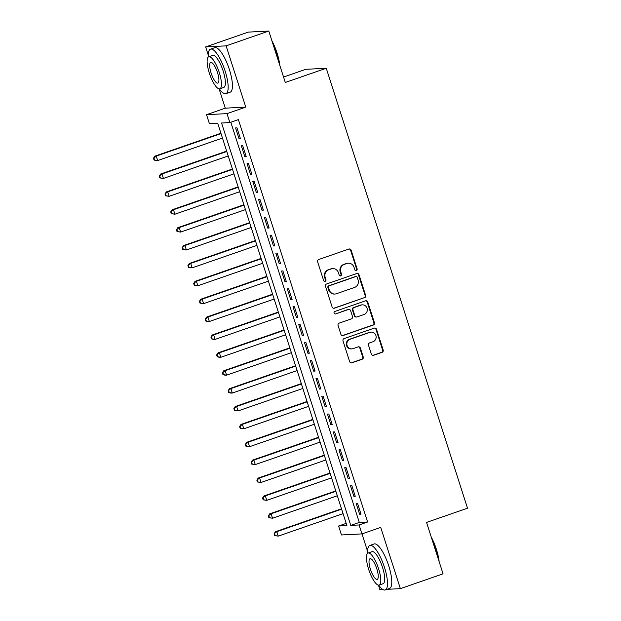 <?xml version="1.0" encoding="UTF-8"?>
<svg xmlns="http://www.w3.org/2000/svg" width="621" height="621" viewBox="0 0 621 621"><rect width="100%" height="100%" fill="white"/><g stroke="black" fill="none" stroke-linecap="round" stroke-linejoin="round"><path stroke-width="0.93" d="M356.345 270.492A1.296 1.234 87 0 0 357.122 268.862L351.129 250.209A1.847 1.77 87 0 0 348.893 249.037L318.728 259.5A1.847 1.77 87 0 0 317.618 261.837L323.611 280.49A1.296 1.234 87 0 0 325.171 281.305A1.296 1.234 87 0 0 325.955 279.675L325.179 277.261A5.915 5.659 87 0 1 328.734 269.778L331.249 268.909A5.915 5.659 87 0 1 338.414 272.666L339.19 275.08A1.296 1.234 87 0 0 340.758 275.903A1.296 1.234 87 0 0 341.534 274.265L340.758 271.851A5.915 5.659 87 0 1 344.321 264.375L346.836 263.506A5.915 5.659 87 0 1 354.001 267.263L354.777 269.677A1.296 1.234 87 0 0 356.345 270.492M355.732 270.539A1.296 1.234 87 0 0 356.57 268.885L350.578 250.24A1.847 1.77 87 0 0 349.087 248.982M324.566 281.352A1.296 1.234 87 0 0 325.396 279.698L324.628 277.284L325.179 277.261M340.153 275.949A1.296 1.234 87 0 0 340.983 274.296L340.207 271.882L340.758 271.851M371.358 354.102A1.847 1.77 87 0 0 373.601 355.282L382.062 352.34A1.847 1.77 87 0 0 383.173 350.003L376.52 329.293A1.847 1.77 87 0 0 374.284 328.121L344.119 338.585A1.847 1.77 87 0 0 343.009 340.921L349.662 361.632A1.847 1.77 87 0 0 351.897 362.804L362.121 359.264A1.847 1.77 87 0 0 363.231 356.928L360.39 348.063A1.847 1.77 87 0 0 358.146 346.883L353.077 348.645A4.945 4.727 87 0 1 346.929 344.857A4.945 4.727 87 0 1 350.065 339.252L369.922 332.359A4.945 4.727 87 0 1 376.07 336.147A4.945 4.727 87 0 1 372.934 341.752L369.627 342.901A1.847 1.77 87 0 0 368.517 345.237L371.358 354.102M359.062 524.962L361.934 533.905L341.465 534.96L338.592 526.018L346.891 525.591L217.692 123.199L209.393 123.626L206.521 114.683L226.999 113.627L229.863 122.57L221.565 122.997L350.764 525.389L359.062 524.962L367.593 522.005L238.402 119.605L229.863 122.57M268.784 31.05L226.106 45.861L205.636 46.917L248.315 32.106L268.784 31.05L285.295 82.469L326.266 68.256L467.52 508.203L426.549 522.416L443.052 573.835L400.374 588.646L380.712 527.392L361.934 533.905M219.097 88.85L225.299 108.17L245.776 107.107L226.106 45.861M245.776 107.107L226.999 113.627M364.535 297.746A1.847 1.77 87 0 0 365.645 295.41L358.992 274.699A1.847 1.77 87 0 0 356.757 273.519L326.592 283.983A1.847 1.77 87 0 0 325.482 286.328L332.134 307.038A1.847 1.77 87 0 0 334.37 308.21L363.984 297.777A1.847 1.77 87 0 0 365.094 295.441L358.441 274.723A1.847 1.77 87 0 0 356.951 273.465M367.756 301.992L374.409 322.71A1.847 1.77 87 0 1 373.299 325.047L343.134 335.511A1.847 1.77 87 0 1 340.898 334.339L338.049 325.474A1.847 1.77 87 0 1 339.159 323.137L351.393 318.891A1.847 1.77 87 0 0 352.503 316.555L350.617 310.671A1.847 1.77 87 0 0 348.381 309.499L335.643 313.916A1.296 1.234 87 0 1 334.036 312.922A1.296 1.234 87 0 1 334.859 311.463L365.521 300.82A1.847 1.77 87 0 1 367.756 301.992L367.205 302.023L373.858 322.734L374.409 322.71M378.437 585.137L379.905 589.702L382.955 589.539M387.062 589.329L400.374 588.646M240.42 138.592L236.974 127.864L235.592 127.934L239.038 138.662L240.42 138.592M246.164 156.476L242.718 145.749L241.336 145.819L244.775 156.546L246.164 156.476M251.901 174.361L248.462 163.633L247.073 163.703L250.519 174.431L251.901 174.361M257.645 192.246L254.199 181.511L252.817 181.588L256.263 192.316L257.645 192.246M263.389 210.131L259.943 199.395L258.561 199.473L262.008 210.201L263.389 210.131M269.134 228.016L265.687 217.28L264.305 217.358L267.744 228.086L269.134 228.016M274.87 245.9L271.424 235.165L270.042 235.235L273.488 245.97L274.87 245.9M280.614 263.785L277.168 253.05L275.786 253.12L279.233 263.855L280.614 263.785M286.359 281.662L282.912 270.935L281.53 271.004L284.969 281.74L286.359 281.662M292.095 299.547L288.656 288.819L287.267 288.889L290.713 299.625L292.095 299.547M297.839 317.432L294.393 306.704L293.011 306.774L296.458 317.51L297.839 317.432M303.584 335.317L300.137 324.589L298.755 324.659L302.202 335.387L303.584 335.317M309.32 353.202L305.881 342.474L304.492 342.544L307.938 353.271L309.32 353.202M315.064 371.086L311.618 360.359L310.236 360.428L313.683 371.156L315.064 371.086M320.809 388.971L317.362 378.243L315.98 378.313L319.427 389.041L320.809 388.971M326.553 406.856L323.106 396.128L321.725 396.198L325.163 406.926L326.553 406.856M332.289 424.741L328.851 414.013L327.461 414.083L330.908 424.811L332.289 424.741M338.034 442.626L334.587 431.89L333.205 431.968L336.652 442.695L338.034 442.626M343.778 460.51L340.331 449.775L338.95 449.852L342.396 460.58L343.778 460.51M349.514 478.395L346.076 467.66L344.686 467.729L348.133 478.465L349.514 478.395M355.259 496.28L351.812 485.544L350.43 485.614L353.877 496.35L355.259 496.28M230.81 122.244L359.295 522.432L367.593 522.005M356.175 503.499L359.621 514.235L361.003 514.157L357.556 503.429L356.175 503.499M326.266 68.256L305.796 69.311L283.549 77.027M361.989 533.889L367.593 551.355M346.184 523.387L338.592 526.018M225.299 108.17L206.521 114.683M205.636 46.917L208.252 55.067M359.295 522.432L350.764 525.389M239.038 138.662L240.304 138.227M244.775 156.546L246.04 156.112M250.519 174.431L251.784 173.996M256.263 192.316L257.529 191.873M262.008 210.201L263.273 209.758M267.744 228.086L269.009 227.643M273.488 245.97L274.754 245.528M279.233 263.855L280.498 263.413M284.969 281.74L286.234 281.297M290.713 299.625L291.979 299.182M296.458 317.51L297.723 317.067M302.202 335.387L303.467 334.952M307.938 353.271L309.204 352.837M313.683 371.156L314.948 370.721M319.427 389.041L320.692 388.606M325.163 406.926L326.429 406.491M330.908 424.811L332.173 424.376M336.652 442.695L337.917 442.253M342.396 460.58L343.661 460.138M348.133 478.465L349.398 478.023M353.877 496.35L355.142 495.907M359.621 514.235L360.886 513.792M348.334 263.211L347.776 263.242A5.915 5.659 87 0 0 346.277 263.529L346.836 263.506M340.207 271.882A5.915 5.659 87 0 1 343.77 264.406L346.277 263.529M332.747 268.614L332.196 268.645A5.915 5.659 87 0 0 330.698 268.94L331.249 268.909M324.628 277.284A5.915 5.659 87 0 1 328.183 269.809L330.698 268.94M333.624 308.295A1.847 1.77 87 0 0 333.819 308.241L363.984 297.777M357.269 277.44A1.296 1.234 87 0 0 355.701 276.617L329.223 285.807A1.296 1.234 87 0 0 328.447 287.438L329.262 289.984A5.915 5.659 87 0 0 336.427 293.741L354.529 287.461A5.915 5.659 87 0 0 358.084 279.986L357.269 277.44M356.027 276.555L355.476 276.586A1.296 1.234 87 0 0 355.15 276.648L355.701 276.617M334.929 294.036L334.377 294.067A5.915 5.659 87 0 1 328.711 290.015L327.896 287.469A1.296 1.234 87 0 1 328.672 285.831L355.15 276.648M342.388 335.596A1.847 1.77 87 0 0 342.582 335.542L372.747 325.07A1.847 1.77 87 0 0 373.858 322.734M348.847 309.405L348.296 309.437A1.847 1.77 87 0 0 347.822 309.53L335.643 313.916M364.085 314.482A4.945 4.727 87 0 0 362.322 304.849A4.945 4.727 87 0 0 361.073 305.097L354.079 307.519A1.847 1.77 87 0 0 352.961 309.856L354.855 315.74A1.847 1.77 87 0 0 357.091 316.912L364.085 314.482M362.322 304.849L361.771 304.88A4.945 4.727 87 0 0 360.522 305.121L361.073 305.097M356.625 317.005L356.074 317.036A1.847 1.77 87 0 1 354.296 315.771L352.41 309.887A1.847 1.77 87 0 1 353.52 307.55L360.522 305.121M367.205 302.023A1.847 1.77 87 0 0 365.715 300.766M371.172 332.119L370.621 332.15A4.945 4.727 87 0 0 369.363 332.39L369.922 332.359M351.828 348.886L351.276 348.917A4.945 4.727 87 0 1 349.507 339.283L369.363 332.39M351.152 362.889A1.847 1.77 87 0 0 351.346 362.835L361.569 359.287A1.847 1.77 87 0 0 362.68 356.951L359.831 348.086A1.847 1.77 87 0 0 358.34 346.829M372.856 355.359A1.847 1.77 87 0 0 373.042 355.305L381.511 352.371A1.847 1.77 87 0 0 382.621 350.034L375.969 329.316A1.847 1.77 87 0 0 374.479 328.067M220.921 133.236L154.854 156.158L156.236 156.081L157.672 160.552L222.473 138.072M221.037 133.6L156.236 156.081L153.48 158.246L154.055 160.032L154.613 160.001L154.039 158.215M154.613 160.001L157.672 160.552L156.29 160.629L154.055 160.032M153.48 158.246L154.854 156.158M271.897 40.738A22.985 6.513 70.9 0 1 277.036 53.002A22.985 6.513 70.9 0 1 279.807 65.384M279.225 63.559A23.551 6.676 -109.1 0 0 276.687 53.165A23.551 6.676 -109.1 0 0 272.572 42.857M263.568 31.322A23.551 6.676 -109.1 0 0 262.046 31.275L261.627 31.423M219.345 88.873A23.551 6.676 -109.1 0 0 225.935 93.662A23.551 6.676 -109.1 0 0 225.128 71.058A23.551 6.676 -109.1 0 0 210.496 49.16A23.551 6.676 -109.1 0 0 208.283 57.008M225.935 93.662L230.205 92.18A23.551 6.676 -109.1 0 0 229.397 69.575A23.551 6.676 -109.1 0 0 214.765 47.677L210.496 49.16M208.734 56.752L212.654 55.393A16.961 4.805 70.9 0 1 223.195 71.151A16.961 4.805 70.9 0 1 223.77 87.429L219.85 88.795A16.961 4.805 -109.1 0 0 219.267 72.517A16.961 4.805 -109.1 0 0 208.734 56.752A16.961 4.805 -109.1 0 0 209.308 73.03A16.961 4.805 -109.1 0 0 219.85 88.795M211.078 72.936A10.93 3.097 -109.1 0 0 217.87 83.098A10.93 3.097 -109.1 0 0 217.497 72.61A10.93 3.097 -109.1 0 0 210.705 62.449A10.93 3.097 -109.1 0 0 211.078 72.936M431.238 537.018A22.985 6.513 70.9 0 1 436.369 549.282A22.985 6.513 70.9 0 1 439.148 561.671M438.566 559.847A23.551 6.676 -109.1 0 0 436.027 549.453A23.551 6.676 -109.1 0 0 431.913 539.144M378.686 585.161A23.551 6.676 -109.1 0 0 385.276 589.95A23.551 6.676 -109.1 0 0 384.469 567.346A23.551 6.676 -109.1 0 0 369.837 545.448A23.551 6.676 -109.1 0 0 367.624 553.295M385.276 589.95L389.546 588.467A23.551 6.676 -109.1 0 0 388.738 565.863A23.551 6.676 -109.1 0 0 374.106 543.965L369.837 545.448M368.074 553.039L371.995 551.681A16.961 4.805 70.9 0 1 382.536 567.439A16.961 4.805 70.9 0 1 383.11 583.717L379.19 585.083A16.961 4.805 -109.1 0 0 378.608 568.805A16.961 4.805 -109.1 0 0 368.074 553.039A16.961 4.805 -109.1 0 0 368.649 569.317A16.961 4.805 -109.1 0 0 379.19 585.083M370.419 569.224A10.93 3.097 -109.1 0 0 377.211 579.385A10.93 3.097 -109.1 0 0 376.838 568.898A10.93 3.097 -109.1 0 0 370.046 558.737A10.93 3.097 -109.1 0 0 370.419 569.224M226.657 151.12L160.598 174.035L161.98 173.965L163.416 178.437L228.21 155.956M226.774 151.485L161.98 173.965L159.224 176.131L159.799 177.916L160.35 177.885L159.776 176.1M160.35 177.885L163.416 178.437L159.799 177.916M159.224 176.131L160.598 174.035M232.401 169.005L166.343 191.92L167.724 191.85L169.16 196.321L233.954 173.841M232.518 169.37L167.724 191.85L164.969 194.016L165.543 195.801L166.094 195.77L165.52 193.985M166.094 195.77L169.16 196.321L165.543 195.801M164.969 194.016L166.343 191.92M238.146 186.89L172.079 209.805L173.469 209.735L174.897 214.206L239.698 191.726M238.262 187.255L173.469 209.735L170.705 211.901L171.28 213.686L171.838 213.655L171.264 211.87M171.838 213.655L174.897 214.206L171.28 213.686M170.705 211.901L172.079 209.805M243.882 204.775L177.823 227.69L179.205 227.62L180.641 232.091L245.442 209.611M244.006 205.14L179.205 227.62L176.449 229.778L177.024 231.571L177.575 231.54L177.001 229.754M177.575 231.54L180.641 232.091L177.024 231.571M176.449 229.778L177.823 227.69M249.626 222.652L183.568 245.574L184.949 245.505L186.385 249.976L251.179 227.496M249.743 223.024L184.949 245.505L182.194 247.663L182.768 249.456L183.319 249.425L182.745 247.639M183.319 249.425L186.385 249.976L182.768 249.456M182.194 247.663L183.568 245.574M255.371 240.537L189.312 263.459L190.694 263.389L192.13 267.861L256.923 245.38M255.487 240.909L190.694 263.389L187.938 265.547L188.512 267.34L189.063 267.309L188.489 265.524M189.063 267.309L192.13 267.861L188.512 267.34M187.938 265.547L189.312 263.459M261.115 258.421L195.048 281.344L196.43 281.274L197.866 285.745L262.667 263.265M261.231 258.794L196.43 281.274L193.674 283.432L194.249 285.225L194.808 285.194L194.233 283.409M194.808 285.194L197.866 285.745L194.249 285.225M193.674 283.432L195.048 281.344M266.851 276.306L200.793 299.229L202.174 299.159L203.61 303.63L268.404 281.15M266.968 276.679L202.174 299.159L199.419 301.317L199.993 303.11L200.544 303.079L199.97 301.286M200.544 303.079L203.61 303.63L199.993 303.11M199.419 301.317L200.793 299.229M272.596 294.191L206.537 317.114L207.919 317.044L209.355 321.515L274.148 299.035M272.712 294.564L207.919 317.044L205.163 319.202L205.737 320.987L206.288 320.964L205.714 319.171M206.288 320.964L209.355 321.515L207.973 321.585L205.737 320.987M205.163 319.202L206.537 317.114M278.34 312.076L212.273 334.998L213.663 334.929L215.091 339.4L279.892 316.912M278.456 312.441L213.663 334.929L210.899 337.087L211.474 338.872L212.033 338.849L211.458 337.056M212.033 338.849L215.091 339.4L213.709 339.47L211.474 338.872M210.899 337.087L212.273 334.998M284.076 329.961L218.018 352.883L219.399 352.813L220.835 357.285L285.629 334.797M284.201 330.325L219.399 352.813L216.644 354.971L217.218 356.757L217.769 356.733L217.195 354.94M217.769 356.733L220.835 357.285L219.454 357.354L217.218 356.757M216.644 354.971L218.018 352.883M289.821 347.845L223.762 370.768L225.144 370.69L226.58 375.162L291.373 352.681M289.937 348.21L225.144 370.69L222.388 372.856L222.962 374.642L223.513 374.618L222.939 372.825M223.513 374.618L226.58 375.162L225.198 375.239L222.962 374.642M222.388 372.856L223.762 370.768M295.565 365.73L229.498 388.653L230.888 388.575L232.324 393.046L297.117 370.566M295.681 366.095L230.888 388.575L228.132 390.741L228.699 392.526L229.258 392.503L228.683 390.71M229.258 392.503L232.324 393.046L230.934 393.124L228.699 392.526M228.132 390.741L229.498 388.653M301.301 383.615L235.243 406.538L236.624 406.46L238.06 410.931L302.862 388.451M301.426 383.98L236.624 406.46L233.869 408.626L234.443 410.411L234.994 410.38L234.42 408.595M234.994 410.38L238.06 410.931L234.443 410.411M233.869 408.626L235.243 406.538M307.046 401.5L240.987 424.415L242.369 424.345L243.805 428.816L308.598 406.336M307.162 401.865L242.369 424.345L239.613 426.511L240.187 428.296L240.738 428.265L240.164 426.48M240.738 428.265L243.805 428.816L240.187 428.296M239.613 426.511L240.987 424.415M312.79 419.385L246.731 442.299L248.113 442.23L249.549 446.701L314.342 424.221M312.906 419.749L248.113 442.23L245.357 444.395L245.932 446.181L246.483 446.15L245.908 444.364M246.483 446.15L249.549 446.701L245.932 446.181M245.357 444.395L246.731 442.299M318.534 437.269L252.468 460.184L253.849 460.114L255.285 464.586L320.087 442.105M318.651 437.634L253.849 460.114L251.094 462.28L251.668 464.066L252.227 464.034L251.652 462.249M252.227 464.034L255.285 464.586L251.668 464.066M251.094 462.28L252.468 460.184M324.271 455.154L258.212 478.069L259.594 477.999L261.03 482.47L325.823 459.99M324.395 455.519L259.594 477.999L256.838 480.157L257.412 481.95L257.963 481.919L257.389 480.134M257.963 481.919L261.03 482.47L257.412 481.95M256.838 480.157L258.212 478.069M330.015 473.031L263.956 495.954L265.338 495.884L266.774 500.355L331.567 477.875M330.131 473.404L265.338 495.884L262.582 498.042L263.157 499.835L263.708 499.804L263.133 498.019M263.708 499.804L266.774 500.355L263.157 499.835M262.582 498.042L263.956 495.954M335.759 490.916L269.693 513.839L271.082 513.769L272.518 518.24L337.312 495.76M335.876 491.289L271.082 513.769L268.319 515.927L268.893 517.72L269.452 517.689L268.877 515.904M269.452 517.689L272.518 518.24L268.893 517.72M268.319 515.927L269.693 513.839M341.496 508.801L275.437 531.723L276.819 531.654L278.255 536.125L343.056 513.645M341.62 509.173L276.819 531.654L274.063 533.812L274.637 535.605L275.188 535.574L274.614 533.788M275.188 535.574L278.255 536.125L274.637 535.605M274.063 533.812L275.437 531.723M356.57 268.885L357.122 268.862M325.396 279.698L325.955 279.675M340.983 274.296L341.534 274.265M343.77 264.406L344.321 264.375M328.183 269.809L328.734 269.778M350.578 250.24L351.129 250.209M333.819 308.241L334.37 308.21M358.441 274.723L358.992 274.699M365.094 295.441L365.645 295.41M328.672 285.831L329.223 285.807M327.896 287.469L328.447 287.438M328.711 290.015L329.262 289.984M372.747 325.07L373.299 325.047M342.582 335.542L343.134 335.511M347.822 309.53L348.381 309.499M353.52 307.55L354.079 307.519M352.41 309.887L352.961 309.856M354.296 315.771L354.855 315.74M349.507 339.283L350.065 339.252M359.831 348.086L360.39 348.063M362.68 356.951L363.231 356.928M361.569 359.287L362.121 359.264M351.346 362.835L351.897 362.804M375.969 329.316L376.52 329.293M382.621 350.034L383.173 350.003M381.511 352.371L382.062 352.34M373.042 355.305L373.601 355.282"/></g></svg>
